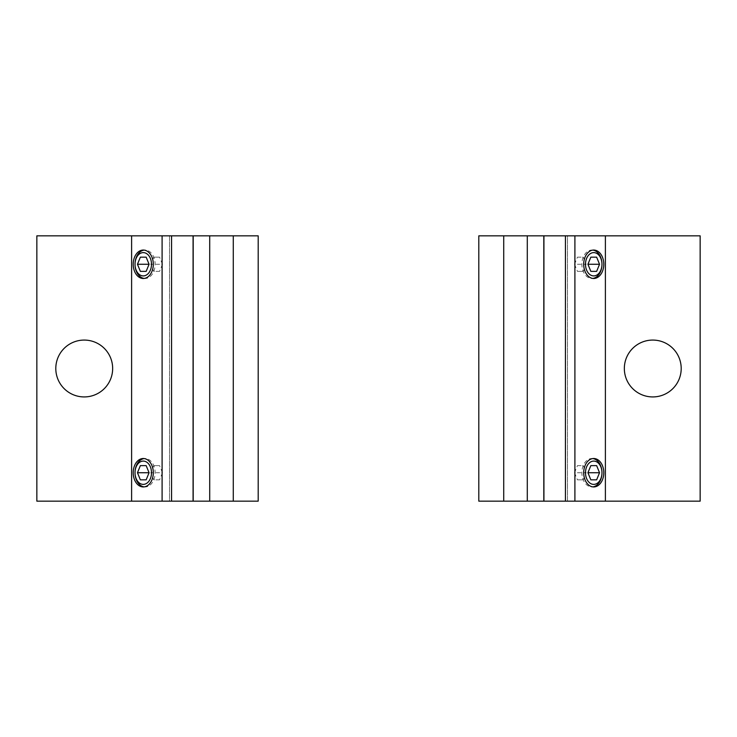 <?xml version="1.0" encoding="UTF-8"?>
<svg xmlns="http://www.w3.org/2000/svg" width="737" height="737" viewBox="0 0 737 737"><rect width="100%" height="100%" fill="white"/><g stroke="black" fill="none" stroke-linecap="round" stroke-linejoin="round"><path stroke-width="0.55" stroke-dasharray="3.69 2.76" d="M681.2 368.5A28.43 28.43 0 0 0 652.77 340.07A28.43 28.43 0 0 0 624.34 368.5A28.43 28.43 0 0 0 652.77 396.93A28.43 28.43 0 0 0 681.2 368.5M592.834 250.11A14.215 10.051 90 0 0 591.922 250.055A14.215 10.051 90 0 0 581.871 264.27A14.215 10.051 90 0 0 591.922 278.485A14.215 10.051 90 0 0 592.834 278.42M592.834 458.58A14.215 10.051 90 0 0 591.922 458.515A14.215 10.051 90 0 0 581.871 472.73A14.215 10.051 90 0 0 591.922 486.945A14.215 10.051 90 0 0 592.834 486.89M574.538 472.73L577.439 479.842L583.243 479.842L586.136 472.73L583.243 465.627L577.439 465.627L574.538 472.73L586.136 472.73M583.243 479.842L577.439 479.842M577.439 465.627L583.243 465.627M574.538 264.27L577.439 271.373L583.243 271.373L586.136 264.27L583.243 257.158L577.439 257.158L574.538 264.27L586.136 264.27M583.243 271.373L577.439 271.373M577.439 257.158L583.243 257.158M605.39 235.84L605.39 501.16M700.15 235.84L700.15 501.16L478.81 501.16L478.81 235.84L700.15 235.84M543.924 235.84L567.49 235.84L567.49 501.16L543.924 501.16L567.49 501.16L567.49 235.84L543.924 235.84M55.8 368.5A28.43 28.43 0 0 0 84.23 396.93A28.43 28.43 0 0 0 112.66 368.5A28.43 28.43 0 0 0 84.23 340.07A28.43 28.43 0 0 0 55.8 368.5M144.166 486.89A14.215 10.051 -90 0 0 145.078 486.945A14.215 10.051 -90 0 0 155.129 472.73A14.215 10.051 -90 0 0 145.078 458.515A14.215 10.051 -90 0 0 144.166 458.58M144.166 278.42A14.215 10.051 -90 0 0 145.078 278.485A14.215 10.051 -90 0 0 155.129 264.27A14.215 10.051 -90 0 0 145.078 250.055A14.215 10.051 -90 0 0 144.166 250.11M162.462 264.27L159.56 257.158L153.757 257.158L150.864 264.27L153.757 271.373L159.56 271.373L162.462 264.27L150.864 264.27M153.757 257.158L159.56 257.158M159.56 271.373L153.757 271.373M162.462 472.73L159.56 465.627L153.757 465.627L150.864 472.73L153.757 479.842L159.56 479.842L162.462 472.73L150.864 472.73M153.757 465.627L159.56 465.627M159.56 479.842L153.757 479.842M131.61 501.16L131.61 235.84M36.85 501.16L36.85 235.84L258.19 235.84L258.19 501.16L36.85 501.16M193.076 501.16L169.51 501.16L169.51 235.84L193.076 235.84L169.51 235.84L169.51 501.16L193.076 501.16M591.922 250.055L593.736 250.055M591.922 458.515L593.736 458.515M591.922 486.945L593.736 486.945M591.922 278.485L593.736 278.485M145.078 486.945L143.264 486.945M145.078 278.485L143.264 278.485M145.078 250.055L143.264 250.055M145.078 458.515L143.264 458.515"/><path stroke-width="1.11" d="M624.34 368.5A28.43 28.43 0 0 1 652.77 340.07A28.43 28.43 0 0 1 681.2 368.5A28.43 28.43 0 0 1 652.77 396.93A28.43 28.43 0 0 1 624.34 368.5M592.834 278.42A14.215 10.051 90 0 0 601.972 264.27A11.654 8.236 90 0 0 593.736 252.616A11.654 8.236 90 0 0 585.5 264.27A11.654 8.236 90 0 0 593.736 275.914A11.654 8.236 90 0 0 601.972 264.27A14.215 10.051 90 0 0 592.834 250.11M583.686 264.27A14.215 10.051 -90 0 1 593.736 250.055A14.215 10.051 -90 0 1 603.787 264.27A14.215 10.051 -90 0 1 593.736 278.485A14.215 10.051 -90 0 1 583.686 264.27M592.834 486.89A14.215 10.051 90 0 0 601.972 472.73A11.654 8.236 90 0 0 593.736 461.086A11.654 8.236 90 0 0 585.5 472.73A11.654 8.236 90 0 0 593.736 484.384A11.654 8.236 90 0 0 601.972 472.73A14.215 10.051 90 0 0 592.834 458.58M583.686 472.73A14.215 10.051 -90 0 1 593.736 458.515A14.215 10.051 -90 0 1 603.787 472.73A14.215 10.051 -90 0 1 593.736 486.945A14.215 10.051 -90 0 1 583.686 472.73M590.834 479.842L587.933 472.73L590.834 465.627L596.638 465.627L599.54 472.73L596.638 479.842L590.834 479.842L596.638 479.842M599.54 472.73L587.933 472.73M596.638 465.627L590.834 465.627M590.834 271.373L587.933 264.27L590.834 257.158L596.638 257.158L599.54 264.27L596.638 271.373L590.834 271.373L596.638 271.373M599.54 264.27L587.933 264.27M596.638 257.158L590.834 257.158M565.436 501.16L565.436 235.84L543.924 235.84L543.924 501.16L700.15 501.16L700.15 235.84L605.39 235.84L605.39 501.16M565.436 235.84L574.906 235.84L574.906 501.16M574.906 235.84L605.39 235.84M527.287 501.16L527.287 235.84L478.81 235.84L478.81 501.16L543.924 501.16M503.721 235.84L503.721 501.16M527.287 235.84L543.924 235.84M112.66 368.5A28.43 28.43 0 0 1 84.23 396.93A28.43 28.43 0 0 1 55.8 368.5A28.43 28.43 0 0 1 84.23 340.07A28.43 28.43 0 0 1 112.66 368.5M144.166 458.58A14.215 10.051 -90 0 0 135.028 472.73A11.654 8.236 -90 0 0 143.264 484.384A11.654 8.236 -90 0 0 151.5 472.73A11.654 8.236 -90 0 0 143.264 461.086A11.654 8.236 -90 0 0 135.028 472.73A14.215 10.051 -90 0 0 144.166 486.89M153.314 472.73A14.215 10.051 90 0 1 143.264 486.945A14.215 10.051 90 0 1 133.213 472.73A14.215 10.051 90 0 1 143.264 458.515A14.215 10.051 90 0 1 153.314 472.73M144.166 250.11A14.215 10.051 -90 0 0 135.028 264.27A11.654 8.236 -90 0 0 143.264 275.914A11.654 8.236 -90 0 0 151.5 264.27A11.654 8.236 -90 0 0 143.264 252.616A11.654 8.236 -90 0 0 135.028 264.27A14.215 10.051 -90 0 0 144.166 278.42M153.314 264.27A14.215 10.051 90 0 1 143.264 278.485A14.215 10.051 90 0 1 133.213 264.27A14.215 10.051 90 0 1 143.264 250.055A14.215 10.051 90 0 1 153.314 264.27M146.166 257.158L149.067 264.27L146.166 271.373L140.362 271.373L137.46 264.27L140.362 257.158L146.166 257.158L140.362 257.158M137.46 264.27L149.067 264.27M140.362 271.373L146.166 271.373M146.166 465.627L149.067 472.73L146.166 479.842L140.362 479.842L137.46 472.73L140.362 465.627L146.166 465.627L140.362 465.627M137.46 472.73L149.067 472.73M140.362 479.842L146.166 479.842M171.564 235.84L171.564 501.16L193.076 501.16L193.076 235.84L36.85 235.84L36.85 501.16L131.61 501.16L131.61 235.84M171.564 501.16L162.094 501.16L162.094 235.84M162.094 501.16L131.61 501.16M209.713 235.84L209.713 501.16L258.19 501.16L258.19 235.84L193.076 235.84M233.279 501.16L233.279 235.84M209.713 501.16L193.076 501.16M543.805 235.84L543.805 501.16M193.195 501.16L193.195 235.84"/></g></svg>
